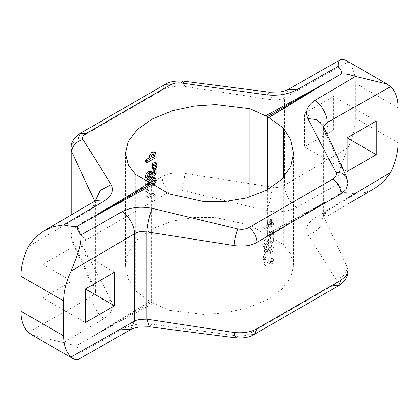 <?xml version="1.0" encoding="UTF-8"?>
<svg xmlns="http://www.w3.org/2000/svg" width="419" height="419" viewBox="0 0 419 419"><rect width="100%" height="100%" fill="white"/><g stroke="black" fill="none" stroke-linecap="round" stroke-linejoin="round"><path stroke-width="0.31" stroke-dasharray="2.1 1.57" d="M28.387 332.351L91.813 296.495L95.574 291.43L95.139 289.293L71.769 238.767L72.346 241.779L76.593 245.848L83.109 246.639L111.203 300.444C114.167 307.457 111.779 313.517 104.032 318.629L63.484 342.553L32.09 335.027M63.484 342.553C71.408 345.109 76.462 345.764 78.636 344.518C76.478 345.769 77.222 348.467 80.883 352.599L80.673 356.936L78.39 359.418M375.377 187.953L365.803 192.337L355.516 194.039L314.968 217.901C307.227 222.913 304.838 228.386 307.797 234.331L335.891 279.415C336.886 281.62 335.902 283.637 332.937 285.47L248.907 333.985C245.723 335.703 242.046 336.373 237.882 336.001L152.244 324.144C141.009 322.976 131.016 324.646 122.269 329.156L80.883 352.599M71.769 214.549L71.769 238.767L70.963 235.09L72.759 229.727L77.918 225.213L161.949 176.698C168.6 173.157 176.247 172.073 184.889 173.461L272.099 187.12C276.87 188.016 281.008 187.387 284.511 185.24L347.938 147.86C342.695 161.215 336.934 174.733 338.117 183.993C341.778 189.016 342.522 192.153 340.364 193.41C342.538 192.164 347.592 192.373 355.516 194.039M347.938 147.86A51.406 29.681 120 0 0 355.375 118.132L355.375 83.151A51.406 29.681 -60 0 0 347.938 62.007L284.511 97.868C281.008 99.539 276.87 100.188 272.099 99.822L184.889 86.508C176.247 85.518 168.6 86.801 161.949 90.363L77.918 138.878L72.759 143.298L70.963 148.394M345.219 59.907L347.938 62.007M271.921 264.038L273.335 261.985L273.335 259.073A84.104 48.557 180 0 1 264.258 264.316L264.258 266.196A84.104 48.557 180 0 0 271.921 261.885L271.921 264.038L270.396 263.242L271.774 261.21L273.335 261.985M265.19 260.079L266.233 258.397L265.945 257.758L265.19 257.79L264.132 259.466L264.41 260.099L265.19 260.079L263.829 259.188L264.845 257.517L266.233 258.397M272.031 249.059L270.464 251.494L270.464 253.375C272.355 252.086 273.382 250.279 273.549 247.954L272.811 246.189L270.983 246.466L265.866 252.767L265.866 249.237A84.104 48.557 180 0 1 264.258 250.054L264.258 257.051A84.104 48.557 180 0 0 265.138 256.606L270.873 248.415L271.695 248.273L272.031 249.059L270.501 248.268L268.972 250.672L270.464 251.494M268.469 245.759L273.335 241.517L273.335 236.74A84.104 48.557 180 0 1 271.921 237.667L271.921 240.956L270.265 242.392L270.349 241.69L269.59 239.951L267.332 240.249C265.347 241.464 264.237 243.209 264.007 245.482L264.866 247.503L266.594 247.639L266.594 245.487L264.756 244.497L266.594 245.487L265.74 244.497L267.275 242.161L268.39 242.03L268.736 242.784L268.15 244.356L268.469 245.759L267.029 244.916L271.774 240.747L273.335 241.517M273.549 233.367L270.69 235.614L270.69 236.688L273.549 235.253L273.549 233.367L271.983 232.597L269.197 234.797L270.69 235.614M273.549 230.408L270.69 232.655L270.69 233.729L273.549 232.294L273.549 230.408L271.983 229.638L269.197 231.838L270.69 232.655M264.258 230.413A84.104 48.557 180 0 0 273.335 225.171L273.335 223.07L272.601 220.216L270.899 220.551L268.521 224.128L268.385 226.344A84.104 48.557 180 0 1 264.258 228.528L264.258 230.413L262.917 229.512A82.045 47.368 180 0 0 271.774 224.401L271.774 222.295L271.041 219.42L269.396 219.739L267.081 223.28L266.945 225.495A82.045 47.368 180 0 1 262.917 227.627L262.917 229.512M293.604 153.26L293.604 265.74L290.597 253.841L283.291 244.387L283.291 177.708M293.604 265.74L290.77 277.509L281.641 289.498L266.295 300.219L246.356 308.295L224.479 312.993L203.288 314.407L169.15 310.285L169.15 193.924M152.94 184.308L151.563 183.491L151.563 302.413L169.15 310.285M152.94 184.48L151.563 183.491L151.563 184.727C153.616 183.532 154.758 181.788 154.993 179.505L154.265 177.75M283.291 244.387L267.437 235.509L268.972 236.196L325.82 201.806L340.364 193.41M152.94 303.188L151.563 302.413L93.18 336.122L150.028 301.507L93.18 336.122L152.94 303.408L93.18 336.122L78.636 344.518M348.042 270.606L347.231 267.186L323.861 217.005L323.426 215.298L327.187 209.877L348.042 197.674M323.536 126.58L323.861 129.707L347.231 180.233L348.032 183.491M376.241 121.081L333.566 96.443L304.482 113.235L304.482 146.812L333.566 130.021L333.566 96.443M304.482 113.235L333.566 130.021M347.157 171.45L304.482 146.812M114.518 272.188L71.843 247.55L42.759 264.337L42.759 297.919L71.843 281.128L71.843 247.55M42.759 264.337L71.843 281.128M85.434 322.557L42.759 297.919M346.654 177.221L347.231 180.233L347.231 267.186C346.639 273.439 342.857 277.519 335.891 279.415M236.002 337.882L237.882 336.001M323.861 129.707L323.861 217.005C324.688 224.076 316.005 233.441 307.797 234.331M264.258 228.528L262.917 227.627M268.385 226.344L266.945 225.495M268.521 224.128L267.081 223.28M270.899 220.551L269.396 219.739M273.335 225.171L271.774 224.401M270.119 221.667L270.286 223.489A82.045 47.368 180 0 1 268.532 224.574L269.401 221.625L269.967 221.52L271.638 222.468L270.119 221.667M270.899 222.437L271.638 222.468L271.811 224.285A84.104 48.557 180 0 1 270.009 225.396L270.899 222.437L269.401 221.625M271.811 223.694L270.286 222.898M271.811 224.285L270.286 223.489M270.009 225.396L268.532 224.574M269.197 231.838L269.197 232.917L270.69 233.729M269.197 232.917L271.983 231.524L273.549 232.294M271.983 231.524L271.983 229.638M269.197 234.797L269.197 235.876L270.69 236.688M269.197 235.876L271.983 234.483L273.549 235.253M271.983 234.483L271.983 232.597M271.774 240.747L271.774 235.97L273.335 236.74M271.774 235.97A82.045 47.368 180 0 1 270.396 236.871L271.921 237.667M270.396 236.871L270.396 240.16L271.921 240.956M270.396 240.16L268.778 241.569L270.265 242.392M268.778 241.569L268.862 240.873L270.349 241.69M268.862 240.873L268.097 239.108L265.918 239.385L267.332 240.249M265.918 239.385C263.98 240.579 262.896 242.308 262.671 244.576L264.007 245.482M262.671 244.576L263.535 246.623L265.201 246.77L266.594 247.639M265.201 246.77L265.201 244.617L264.368 243.612L265.74 244.497M264.368 243.612L265.861 241.297L267.275 242.161M265.861 241.297L266.934 241.171L267.285 241.941L268.736 242.784M267.285 241.941L266.714 243.507L268.15 244.356M266.714 243.507L267.029 244.916M268.972 250.672L268.972 252.557L270.464 253.375M268.972 252.557C270.821 251.295 271.821 249.504 271.983 247.184L273.549 247.954M271.983 247.184L271.245 245.398L269.48 245.654L270.983 246.466M269.48 245.654L264.489 251.887L265.866 252.767M264.489 251.887L264.489 248.357L265.866 249.237M264.489 248.357A82.045 47.368 180 0 1 262.917 249.153L264.258 250.054M262.917 249.153L262.917 256.15L264.258 257.051M265.138 256.606L263.776 255.716A82.045 47.368 180 0 1 262.917 256.15M263.776 255.716L269.375 247.603L270.873 248.415M269.375 247.603L270.166 247.472L270.501 248.268M264.845 257.517L264.557 256.868L263.829 256.899L265.19 257.79M263.829 256.899L262.797 258.565L264.132 259.466M262.797 258.565L263.08 259.209L263.829 259.188M271.774 261.21L271.774 258.303L273.335 259.073M271.774 258.303A82.045 47.368 180 0 1 262.917 263.415L264.258 264.316M262.917 263.415L262.917 265.295L264.258 266.196M271.921 261.885L270.396 261.089A82.045 47.368 180 0 1 262.917 265.295M270.396 261.089L270.396 263.242M249.85 197.019L249.85 225.076L267.437 235.509L267.437 189.791M149.986 182.605L151.563 183.491L150.028 182.579L148.604 184.983L148.604 181.836M150.028 301.507L135.709 290.975L135.709 174.613M147.226 198.501A82.045 47.368 0 0 1 154.511 194.186L154.511 196.338L156.083 194.416L156.083 191.504A82.045 47.368 0 0 0 147.226 196.621L147.226 198.501L145.665 197.731A84.104 48.557 0 0 1 153.134 193.306L153.134 195.458L154.742 193.515L154.742 190.603A84.104 48.557 0 0 0 145.665 195.846L145.665 197.731M156.083 194.416L154.742 193.515M156.083 191.504L154.742 190.603M154.511 196.338L153.134 195.458M154.511 194.186L153.134 193.306M147.226 196.621L145.665 195.846M147.121 191.782L147.415 192.431L148.022 192.326L148.928 190.598L148.63 189.943L148.022 190.037L147.121 191.782L145.555 191.006L145.854 191.651L146.477 191.541L147.415 189.797L147.116 189.152L146.477 189.252L145.555 191.006M148.022 190.037L146.477 189.252M148.928 190.598L147.415 189.797M148.022 192.326L146.477 191.541M148.289 181.657A82.045 47.368 0 0 0 147.226 182.359L147.226 189.357A82.045 47.368 0 0 1 147.975 188.859L151.154 183.244M152.982 184.329L152.982 185.591L153.956 184.91M152.982 185.591L151.563 184.727M153.406 180.652L151.997 179.782L152.93 179.709L153.26 180.489M147.975 188.859L146.43 188.073L149.185 183.25L151.997 179.782M147.226 189.357L145.665 188.581A84.104 48.557 0 0 1 146.43 188.073M147.226 182.359L145.665 181.584L145.665 188.581M146.812 180.83A84.104 48.557 0 0 0 145.665 181.584M148.604 184.983L147.079 184.187L147.079 180.657M148.604 181.652L147.079 184.187M156.329 180.411L154.993 179.505M156.083 173.953L154.742 173.052L154.742 168.27A84.104 48.557 0 0 0 154.459 168.412M149.536 177.096L154.742 173.052M149.876 174.335L148.384 173.518L149.447 173.356L149.798 174.115M148.499 176.718L146.969 175.922L148.384 173.518M148.635 177.347L147.362 176.797L148.892 177.604M149.258 179.83L147.745 179.028L147.745 176.876L146.969 175.922M146.315 179.06L147.745 179.028M152.867 173.901L151.448 173.042L150.678 171.298M152.778 174.597L151.353 173.738L151.448 173.042M152.647 172.743L151.353 173.738M155.302 165.128L154.993 164.918L153.59 165.798M156.329 167.71L154.993 166.804L154.993 164.918M151.804 168.05L154.993 166.804M156.329 164.751L154.993 163.845L154.993 161.959M151.804 165.091L154.993 163.845M152.579 155.931A84.104 48.557 0 0 0 151.086 156.743L152.029 153.804L152.825 153.873L153.014 155.109M154.072 154.606L152.689 153.736L154.213 154.747M151.086 156.743L152.516 157.596M152.029 153.804L153.433 154.669M145.665 161.944A84.104 48.557 0 0 1 154.742 156.701L156.083 157.602M154.742 156.701L154.742 154.601L154.003 151.746M338.117 183.993L296.731 207.374C287.953 211.805 277.959 212.894 266.756 210.637L181.118 190.058C176.965 189.288 173.288 189.755 170.093 191.452L86.063 239.967C83.103 241.821 82.124 244.047 83.109 246.639M269.417 92.19L272.099 99.822L272.099 187.12C271.816 193.552 268.93 206.258 266.756 210.637M182.998 81.118L184.889 86.508L184.889 173.461C184.297 179.714 183.04 185.245 181.118 190.058M70.958 215.026L70.958 235.09L72.346 241.779L95.951 293.557L101.969 299.323L111.203 300.444M94.725 201.178L95.139 201.995L95.139 289.293L95.951 293.557L95.574 291.43L95.574 203.697L91.813 209.123L28.387 246.503M95.16 200.926L95.574 203.697C95.909 201.314 96.291 200.041 96.726 199.884M266.06 234.74L267.437 235.509L266.06 234.52L325.82 201.806L266.06 234.52M249.85 225.076L215.712 217.561L194.521 217.435L172.644 221.007L152.705 228.596L137.359 239.579L128.23 252.526L125.396 265.74L128.403 279.578L135.709 290.975M266.06 115.812L325.82 82.878M93.18 217.194L150.028 182.804M150.028 301.732L152.94 303.408M268.972 236.421L267.437 235.509L325.82 201.806L268.972 236.196M398.05 142.769L355.375 118.132M398.05 107.793L355.375 83.151M327.187 134.834L327.187 209.877L323.358 218.351L314.968 217.901M273.335 223.07L271.774 222.295M270.009 224.731L268.532 223.908M265.588 250.206L266.997 251.075M266.678 251.06L268.108 251.913M150.657 184.077L149.185 183.25M149.62 183.255L148.122 182.443M151.086 156.072L152.516 156.926M154.742 154.601L156.083 155.501M288.345 89.394L284.511 97.868L284.511 185.24C284.014 192.122 290.503 203.875 296.731 207.374M164.505 84.717L161.949 90.363L161.949 176.698C162.42 182.747 165.133 187.665 170.093 191.452M77.918 138.878L77.918 225.213C78.39 231.262 81.103 236.18 86.063 239.967M95.642 200.649L91.813 209.123L91.813 296.495C91.311 303.377 97.8 315.13 104.032 318.629M323.426 215.298L323.426 127.575M348.032 270.988L348.037 270.611M348.042 203.974L322.274 219.116C322.682 219.022 323.065 217.749 323.426 215.303L323.426 215.303M272.601 220.216L271.041 219.42M268.097 239.108L269.59 239.951M263.535 246.623L264.866 247.503M266.934 241.171L268.39 242.03M271.245 245.398L272.811 246.189M270.166 247.472L271.695 248.273M263.08 259.209L264.41 260.099M264.557 256.868L265.945 257.758M147.116 189.152L148.63 189.943M147.415 192.431L145.854 191.651M154.302 180.579L152.93 179.709M150.903 174.184L149.447 173.356M125.396 153.26L125.396 265.74"/><path stroke-width="0.63" d="M71.062 356.993L134.489 321.132L130.655 329.606L78.39 359.418L73.781 359.093L71.062 356.993A51.406 29.681 120 0 1 63.625 335.849L63.625 300.868A51.406 29.681 -60 0 1 71.062 271.14C76.305 257.785 82.066 244.267 80.883 235.007C77.222 229.984 76.478 226.847 78.636 225.59C76.462 226.836 71.408 226.627 63.484 224.961L104.032 201.099C111.779 196.071 114.167 190.593 111.203 184.669L83.109 139.585C76.143 141.481 72.361 145.561 71.769 151.814L94.725 201.178M63.625 300.868L20.95 276.231A51.406 29.681 -60 0 1 28.387 246.503L34.861 237.652L43.623 231.047L53.197 226.663L63.484 224.961M20.95 276.231L20.95 311.207A51.406 29.681 120 0 0 28.387 332.351L32.09 335.027L73.781 359.093M348.042 197.674L390.613 172.497A51.406 29.681 120 0 0 398.05 142.769L398.05 107.793A51.406 29.681 -60 0 0 390.613 86.649L327.187 122.505L323.536 126.58M390.613 172.497L384.139 181.348L375.377 187.953L348.042 203.974M80.883 235.007L122.269 211.626C131.011 207.196 141.004 206.111 152.244 208.363L237.882 228.942C242.046 229.717 245.723 229.251 248.907 227.548L332.937 179.033C335.902 177.185 336.886 174.964 335.891 172.361L307.797 118.556C304.838 111.522 307.227 105.462 314.968 100.371L355.516 76.447C347.592 73.891 342.538 73.236 340.364 74.482C342.522 73.231 341.778 70.533 338.117 66.401L338.327 62.064L340.61 59.582L345.219 59.907L386.91 83.973L390.613 86.649M355.516 76.447L386.91 83.973M283.291 177.708L283.291 128.025L290.597 139.422L293.604 153.26L290.77 166.474L281.641 179.421L266.295 190.404L246.356 197.993L224.479 201.565L203.288 201.439L169.15 193.924L152.94 184.308M267.437 189.791L267.437 116.587L268.972 117.493L325.82 82.878L266.06 115.592L283.291 128.025M153.956 184.91L156.329 180.411L155.59 178.63L153.522 178.704L150.023 182.584L93.18 217.194L152.94 184.48L93.18 217.194L78.636 225.59M340.364 74.482L267.437 116.587L249.85 108.715L215.712 104.593L194.521 106.007L172.644 110.705L152.705 118.781L137.359 129.502L128.23 141.491L125.396 153.26L128.403 165.159L135.709 174.613L149.986 182.605M347.157 137.872L347.157 171.45L376.241 154.663L376.241 121.081L347.157 137.872L376.241 154.663M348.032 183.491L346.084 189.493L341.082 193.788L257.051 242.302C251.3 245.712 243.654 246.791 234.111 245.539L146.901 231.88L140.218 231.676C139.647 231.618 135.018 233.174 134.489 233.76L71.062 271.14M122.269 211.626C128.497 215.125 134.986 226.878 134.489 233.76L134.489 321.132C135.012 320.493 139.653 319.32 140.218 319.388L146.901 319.178L234.111 332.492C243.654 333.335 251.3 332.047 257.051 328.637L341.082 280.122L346.084 275.917L348.042 270.611C348.341 274.686 345.843 281.437 338.526 285.768L332.937 285.47M85.434 288.979L85.434 322.557L114.518 305.765L114.518 272.188L85.434 288.979L114.518 305.765M152.244 208.363C150.07 212.742 147.184 225.448 146.901 231.88L146.901 319.178L149.583 326.81L152.244 324.144M237.882 228.942C235.96 233.755 234.703 239.286 234.111 245.539L234.111 332.492L236.002 337.882C243.9 338.322 250.064 337.117 254.495 334.283L248.907 333.985M335.891 172.361L342.407 173.152L346.654 177.221L323.049 125.443L323.861 129.707M307.797 118.556L317.031 119.677L323.049 125.443L323.426 127.57M249.85 197.019L249.85 108.715M151.154 183.244L153.406 180.652L154.302 180.579L154.632 181.369L152.982 183.705L152.982 184.329M148.604 181.836L148.604 181.453A82.045 47.368 0 0 0 148.289 181.657M152.982 183.705L151.563 182.846L151.563 183.491L150.028 182.579M154.632 181.369L153.26 180.489L151.563 182.846M148.604 181.453L147.079 180.657A84.104 48.557 0 0 0 146.812 180.83M153.522 178.704L152.118 177.834L148.604 181.652M155.59 178.63L154.265 177.75L152.118 177.834M148.635 177.347L149.258 177.677L148.499 176.718L149.876 174.335L150.903 174.184L151.259 174.953L150.699 176.519L151.002 177.928L156.083 173.953L156.083 169.171A82.045 47.368 0 0 0 154.511 169.973L154.511 173.257L152.778 174.597L152.867 173.901L152.092 172.13L149.929 172.419C148.148 173.702 147.179 175.498 147.017 177.803L147.886 179.856L149.258 179.83L149.258 177.677L148.892 177.604M156.083 169.171L154.773 168.291M151.002 177.928L149.536 177.096L149.222 175.692L150.699 176.519M151.259 174.953L149.798 174.115L149.222 175.692M147.017 177.803L145.451 177.033L146.315 179.06L147.886 179.856M149.929 172.419L148.436 171.601C146.608 172.916 145.613 174.723 145.451 177.033M152.092 172.13L150.678 171.298L148.436 171.601M154.511 173.257L153.134 172.377L152.647 172.743M154.511 169.973L153.134 169.087L153.134 172.377M154.459 168.412A84.104 48.557 0 0 0 153.134 169.087M156.329 167.71L156.329 165.824L153.213 167.836L153.213 168.915L156.329 167.71M153.213 167.836L151.804 166.977L151.804 168.05L153.213 168.915M153.59 165.798L151.804 166.977M156.329 165.824L154.993 164.918M156.329 164.751L156.329 162.865L153.213 164.877L153.213 165.955L156.329 164.751M153.213 164.877L151.804 164.012L151.804 165.091L153.213 165.955M156.329 162.865L154.993 161.959L151.804 164.012M153.014 155.009L153.014 155.7A84.104 48.557 0 0 0 152.579 155.931M152.516 157.596L153.433 154.669L154.213 154.747L154.396 156.58A82.045 47.368 0 0 0 152.516 157.596M153.014 155.7L154.396 156.58M153.014 155.109L154.396 155.988M147.226 160.833L147.226 162.719A82.045 47.368 0 0 1 156.083 157.602L156.083 155.501L155.344 152.621L153.433 152.788L151.055 156.292L150.919 158.508A82.045 47.368 0 0 0 147.226 160.833L145.665 160.063L145.665 161.944L147.226 162.719M155.344 152.621L154.003 151.746L152.024 151.919L153.433 152.788M152.024 151.919L149.588 155.459L151.055 156.292M149.588 155.459L149.452 157.68L150.919 158.508M149.452 157.68A84.104 48.557 0 0 0 145.665 160.063M83.109 139.585C82.124 137.385 83.103 135.368 86.063 133.53L170.093 85.015C173.288 83.297 176.965 82.627 181.118 82.999L266.756 94.856C277.959 96.03 287.953 94.359 296.731 89.844L338.117 66.401M266.756 94.856L269.417 92.19L182.998 81.118C175.1 80.678 168.936 81.883 164.505 84.717L80.474 133.232L77.918 138.878M181.118 82.999L182.998 81.118M70.958 215.026L70.958 148.394L71.769 151.814L71.769 214.549M111.203 184.669L100.188 190.456L95.16 200.926M268.972 117.493L266.06 115.592M152.94 184.26L151.563 183.491L93.18 217.194M325.82 82.878L268.972 117.268M63.625 335.849L20.95 311.207M314.968 100.371C321.2 103.87 327.689 115.623 327.187 122.505L327.187 134.834M248.907 227.548C253.867 231.335 256.58 236.253 257.051 242.302L257.051 328.637L254.495 334.283L338.526 285.768L341.082 280.122L341.082 193.788C340.61 187.738 337.897 182.82 332.937 179.033M236.002 337.882L149.583 326.81L138.553 327.092C134.258 327.998 131.624 328.836 130.655 329.606L122.269 329.156M269.417 92.19L280.447 91.908C284.742 91.002 287.376 90.164 288.345 89.394L296.731 89.844M170.093 85.015L164.505 84.717M86.063 133.53L80.474 133.232L77.934 134.934C73.184 138.993 70.858 143.481 70.963 148.394M104.032 201.099L95.642 200.649L43.623 231.047M348.042 270.606L348.042 183.91L346.654 177.221M288.345 89.394L340.61 59.582M96.726 199.884L95.642 200.649"/></g></svg>
